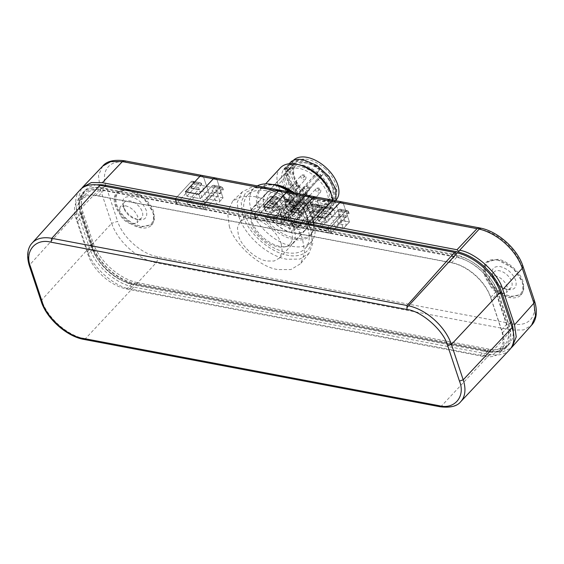 <?xml version="1.0" encoding="UTF-8"?>
<svg xmlns="http://www.w3.org/2000/svg" width="564" height="564" viewBox="0 0 564 564"><rect width="100%" height="100%" fill="white"/><g stroke="black" fill="none" stroke-linecap="round" stroke-linejoin="round"><path stroke-width="0.42" stroke-dasharray="2.82 2.11" d="M510.371 296.911L521.63 294.246L523.984 288.585L523.025 281.676C520.635 272.391 507.092 260.342 497.85 259.292L486.591 261.957L484.236 267.618L485.195 274.527C487.585 283.819 501.128 295.86 510.371 296.911M497.236 259.962A23.829 13.994 42.7 0 1 498.315 260.194A23.829 13.994 42.7 0 1 522.433 282.416A23.829 13.994 42.7 0 1 521.016 294.916A23.829 13.994 42.7 0 1 509.75 297.58A23.829 13.994 42.7 0 1 488.22 282.381A23.829 13.994 42.7 0 1 485.971 262.62A23.829 13.994 42.7 0 1 497.236 259.962M140.972 227.059L152.238 224.394L154.585 218.733L153.634 211.824C151.244 202.532 137.701 190.491 128.458 189.441L117.192 192.098L114.844 197.76L115.803 204.669C118.193 213.96 131.729 226.009 140.972 227.059M127.845 190.103A23.829 13.994 42.7 0 1 128.923 190.336A23.829 13.994 42.7 0 1 153.041 212.565A23.829 13.994 42.7 0 1 151.624 225.064A23.829 13.994 42.7 0 1 140.358 227.722A23.829 13.994 42.7 0 1 118.828 212.529A23.829 13.994 42.7 0 1 116.579 192.768A23.829 13.994 42.7 0 1 127.845 190.103M238.889 216.583C244.762 235.639 267.752 256.084 286.85 259.236L299.844 259.087L308.973 253.391L312.794 243.288L310.968 230.211L310.256 228.237L303.354 215.54L292.991 203.787L280.442 194.425L267.223 188.58L263.007 187.558L251.114 187.445L242.252 191.908L237.183 202.356L238.889 216.583M229.287 226.129C233.743 243.972 260.427 267.71 278.151 269.585L290.932 269.55L300.697 263.635L304.623 252.855L302.72 240.017C298.271 222.174 271.58 198.443 253.863 196.561L242.16 196.364L232.721 200.995L227.489 212.142L229.287 226.129M486.083 274.696C490.779 285.779 498.773 292.892 510.075 296.029C520.664 297.031 524.689 292.194 522.137 281.514L513.113 268.267L498.146 260.18C487.557 259.172 483.531 264.008 486.083 274.696M116.692 204.838C121.38 215.927 129.375 223.041 140.676 226.171C151.272 227.179 155.29 222.343 152.738 211.655L143.721 198.415L128.754 190.322C118.158 189.314 114.139 194.157 116.692 204.838M310.158 228.103L303.037 214.383L293.358 203.4L281.619 194.643L269.254 189.173L255.668 187.861L245.721 192.472L241.152 202.208L242.76 215.356C248.259 233.179 269.754 252.291 287.612 255.238C305.766 259.102 316.58 246.094 310.158 228.103M507.938 289.607C514.692 290.213 517.273 287.104 515.679 280.287C512.648 273.202 507.515 268.633 500.282 266.596C493.528 265.989 490.948 269.099 492.541 275.916C495.573 283.001 500.705 287.569 507.938 289.607L504.984 288.916A11.576 6.796 42.7 0 1 493.26 278.115A11.576 6.796 42.7 0 1 493.951 272.038A11.576 6.796 42.7 0 1 499.422 270.748A11.576 6.796 42.7 0 1 509.884 278.13A11.576 6.796 42.7 0 1 510.977 287.732A11.576 6.796 42.7 0 1 505.506 289.029A11.576 6.796 42.7 0 1 504.984 288.916M138.547 219.756C145.293 220.355 147.874 217.253 146.287 210.435C143.249 203.35 138.117 198.782 130.89 196.737C124.136 196.138 121.556 199.247 123.142 206.057C126.181 213.15 131.313 217.711 138.547 219.756L135.586 219.058A11.576 6.796 42.7 0 1 123.868 208.264A11.576 6.796 42.7 0 1 124.559 202.187A11.576 6.796 42.7 0 1 130.03 200.897A11.576 6.796 42.7 0 1 140.492 208.278A11.576 6.796 42.7 0 1 141.585 217.88A11.576 6.796 42.7 0 1 136.107 219.17A11.576 6.796 42.7 0 1 135.586 219.058M266.159 190.752C257.17 189.391 250.832 191.027 247.145 195.659C241.251 203.35 242.858 214.341 251.967 228.624C260.991 241.138 272.588 249.161 286.766 252.707C295.755 254.068 302.092 252.432 305.78 247.8C311.673 240.109 310.066 229.118 300.957 214.835C291.933 202.321 280.336 194.298 266.159 190.752M257.276 185.88A39.247 23.046 -137.3 0 0 253.447 188.792L247.145 195.659M253.447 188.792A39.247 23.046 -137.3 0 0 257.149 221.335A39.247 23.046 -137.3 0 0 292.61 246.369A39.247 23.046 -137.3 0 0 311.166 241.984A39.247 23.046 -137.3 0 0 313.499 221.398A39.247 23.046 -137.3 0 0 289.741 192.021M494.917 275.634C500.663 277.255 504.738 280.886 507.149 286.512L506.472 292.624L501.001 293.914C495.255 292.293 491.181 288.669 488.769 283.036L489.446 276.931L494.917 275.634M125.525 205.782C131.271 207.404 135.346 211.028 137.757 216.661L137.08 222.766L131.602 224.063C125.864 222.442 121.782 218.811 119.378 213.185L120.054 207.08L125.525 205.782M280.322 167.903A33.636 19.754 -137.3 0 0 283.495 195.793A33.636 19.754 -137.3 0 0 313.894 217.253A33.636 19.754 -137.3 0 0 329.799 213.488A33.636 19.754 -137.3 0 0 332.873 200.178M300.323 165.09A30.273 17.78 -137.3 0 0 298.955 164.794A30.273 17.78 -137.3 0 0 284.644 168.178A30.273 17.78 -137.3 0 0 284.291 168.58A30.273 17.78 -137.3 0 0 287.746 193.642A30.273 17.78 -137.3 0 0 314.853 212.593A30.273 17.78 -137.3 0 0 329.164 209.209A30.273 17.78 -137.3 0 0 330.969 193.325M289.17 163.786L283.77 169.552L286.406 171.893L286.907 170.906C286.054 172.119 286.286 172.224 287.598 171.223L289.001 168.072C283.734 179.676 302.071 203.533 318.843 205.705L329.482 204.57L332.351 202.215C341.819 192.268 323.468 164.42 304.193 161.671C299.604 160.874 295.938 161.318 293.217 163.003L291.398 161.389M284.291 168.58C283.325 170.039 283.777 169.884 285.652 168.128L287.189 166.458C280.879 179.07 301.211 204.979 319.471 207.587C326.034 208.736 330.92 207.474 334.135 203.801L335.918 200.742M329.164 209.209L334.135 203.801M293.217 163.003L291.68 166.309A26.769 15.721 42.7 0 1 302.191 165.048A26.769 15.721 42.7 0 1 326.387 182.123A26.769 15.721 42.7 0 1 328.911 204.323A26.769 15.721 42.7 0 1 326.464 206.22A26.769 15.721 42.7 0 1 316.256 207.312A26.769 15.721 42.7 0 1 293.858 192.677A26.769 15.721 42.7 0 1 287.598 171.223M278.736 190.505A26.769 15.721 42.7 0 1 279.948 190.766A26.769 15.721 42.7 0 1 307.042 215.73A26.769 15.721 42.7 0 1 305.448 229.774A26.769 15.721 42.7 0 1 292.794 232.77A26.769 15.721 42.7 0 1 268.605 215.695A26.769 15.721 42.7 0 1 266.081 193.494A26.769 15.721 42.7 0 1 278.736 190.505M278.623 190.477A26.91 15.806 42.7 0 1 279.836 190.738A26.91 15.806 42.7 0 1 307.077 215.836A26.91 15.806 42.7 0 1 305.476 229.957A26.91 15.806 42.7 0 1 292.751 232.96A26.91 15.806 42.7 0 1 268.436 215.793A26.91 15.806 42.7 0 1 265.898 193.48A26.91 15.806 42.7 0 1 278.623 190.477M281.217 243.789L282.296 251.593L279.645 257.988L274.048 261.04L266.92 260.991C256.486 259.807 241.195 246.2 238.494 235.71L237.416 227.905L240.067 221.511L245.664 218.458L252.792 218.508C263.226 219.692 278.517 233.299 281.217 243.789M79.876 190.124A42.046 24.689 -137.3 0 0 77.522 212.191L89.302 247.596A42.046 24.689 -137.3 0 0 133.724 287.104L489.764 354.432A42.046 24.689 -137.3 0 0 509.539 349.849M80.603 212.67A38.126 22.391 -137.3 0 0 80.638 212.783L80.913 213.622A36.991 21.721 42.7 0 1 80.878 213.516L80.603 212.67A38.126 22.391 -137.3 0 1 79.2 200.883A42.61 25.02 -137.3 0 0 80.631 215.265L90.642 245.361A42.61 25.02 -137.3 0 0 99.236 261.104A38.126 22.391 -137.3 0 0 119.321 278.968A42.61 25.02 -137.3 0 0 135.656 285.391L486.358 351.71A42.61 25.02 -137.3 0 0 500.317 351.019A38.126 22.391 -137.3 0 0 510.42 338.858A42.61 25.02 -137.3 0 0 508.996 324.476L498.985 294.38A42.61 25.02 -137.3 0 0 490.391 278.637A38.126 22.391 -137.3 0 0 470.298 260.772A42.61 25.02 -137.3 0 0 453.971 254.35L103.268 188.031A42.61 25.02 -137.3 0 0 89.302 188.721A38.126 22.391 -137.3 0 0 79.2 200.883A42.61 25.02 42.7 0 1 83.014 192.909A42.61 25.02 42.7 0 1 89.302 188.721A38.126 22.391 -137.3 0 1 100.893 188.404L456.932 255.739L456.607 257.304A36.991 21.721 42.7 0 1 495.693 292.06L497.208 291.553A38.126 22.391 -137.3 0 0 490.391 278.637A42.61 25.02 42.7 0 0 470.298 260.772A38.126 22.391 -137.3 0 0 456.932 255.739M456.29 253.92L457.221 252.912M406.933 307.591L456.346 253.969M90.642 245.361L93.074 242.689L83.063 212.593L80.631 215.265M96.811 184.865A42.645 25.042 -137.3 0 0 85.446 190.209A42.645 25.042 -137.3 0 0 83.063 212.593M80.878 213.516A36.991 21.721 42.7 0 1 82.986 194.213A36.991 21.721 42.7 0 1 100.568 189.976L100.893 188.404M497.208 291.553L508.989 326.958A38.126 22.391 -137.3 0 1 510.42 338.858A42.61 25.02 42.7 0 1 506.394 347.064A42.61 25.02 42.7 0 1 500.317 351.019A38.126 22.391 -137.3 0 1 488.734 351.337L131.772 283.784A36.991 21.721 42.7 0 1 130.101 283.424A36.991 21.721 42.7 0 1 92.693 249.027L92.418 248.188A38.126 22.391 -137.3 0 0 99.236 261.104A42.61 25.02 42.7 0 0 119.321 278.968A38.126 22.391 -137.3 0 0 130.968 283.636A38.126 22.391 -137.3 0 0 132.688 284.002M486.358 351.71L488.826 349.074A42.645 25.042 -137.3 0 0 508.883 344.428A42.645 25.042 -137.3 0 0 513.289 331.984M508.989 326.958L507.466 327.465A36.991 21.721 42.7 0 1 505.21 347.079A36.991 21.721 42.7 0 1 487.818 351.111L488.734 351.337M488.826 349.074L138.124 282.754L135.656 285.391M93.074 242.689A42.645 25.042 -137.3 0 0 138.124 282.754M81.463 188.609L78.276 198.26L80.025 209.554L91.784 244.903C95.753 261.047 120.181 282.768 136.199 284.404L492.182 351.724L502.454 351.971L510.913 348.143M496.856 293.978L506.867 324.074A39.924 23.448 42.7 0 1 504.427 345.246A39.924 23.448 42.7 0 1 485.653 349.595L134.951 283.276A39.924 23.448 42.7 0 1 92.771 245.763L82.76 215.667A39.924 23.448 42.7 0 1 84.995 194.714A39.924 23.448 42.7 0 1 103.966 190.146L454.676 256.465A39.924 23.448 42.7 0 1 496.856 293.978L491.413 299.787L502.242 332.471L503.166 342.679L499.443 350.54L492.499 354.735L482.939 355.701L126.9 288.373C112.158 284.016 94.956 268.739 88.513 254.23L76.732 218.825L76.38 208.13L80.123 200.121L86.884 195.997L96.035 195.595L452.081 262.923C467.859 266.152 485.061 281.422 490.469 297.066L491.413 299.787M80.638 212.783L92.418 248.188M76.732 218.825L76.091 218.938A36.914 21.679 42.7 0 1 78.156 199.564A36.914 21.679 42.7 0 1 95.697 195.341L451.743 262.669A36.914 21.679 42.7 0 1 490.743 297.348L502.517 332.753A36.914 21.679 42.7 0 1 500.268 352.331A36.914 21.679 42.7 0 1 482.911 356.356L126.865 289.029A36.914 21.679 42.7 0 1 87.871 254.343L76.091 218.938L80.913 213.622L92.693 249.027L87.871 254.343L88.513 254.23M492.182 351.724L511.555 330.053L523.484 329.933L531.591 325.181M91.784 244.903L111.651 223.323C118.116 241.998 137.256 259.017 156.073 262.824L511.555 330.053C512.965 328.22 513.381 326.154 512.817 323.863C528.884 327.282 538.451 315.769 532.769 299.851L521.178 265.002C516.314 249.232 497.293 232.319 481.494 229.71L479.724 227.948M102.676 166.119L98.474 175.362L100.054 188.475L111.651 223.323L117.65 221.349C122.508 237.12 141.536 254.033 157.328 256.641L512.817 323.863M327.169 206.05L331.738 201.179L333.726 200.333L335.354 202.074L341.467 220.461L335.319 227.13L331.611 215.991L319.28 229.252L327.296 230.768L339.62 217.507L343.328 228.646L349.476 221.976L343.363 203.59L341.735 201.849M300.471 201.003L305.032 196.131L307.02 195.285L308.649 197.026A4.484 2.644 100.7 0 0 307.02 195.271L306.837 195.25M273.766 195.955L278.327 191.076L280.315 190.237L281.944 191.971A4.484 2.644 100.7 0 0 280.315 190.223M215.342 177.949L216.964 179.683L223.027 197.915L216.879 204.584L213.227 193.607L200.925 206.953L200.199 204.774L186.846 202.243L198.535 189.567L190.745 188.094L176.906 203.111L176.645 203.893L177.322 204.365L203.576 209.329L205.839 208.581L219.671 193.565L220.58 193.783L212.797 192.31L212.057 190.096L219.847 191.57L222.921 188.228L215.138 186.762L213.714 185.239L211.951 185.993L200.262 198.676L198.817 194.319L200.262 198.676L186.917 196.152L185.464 191.795L200.001 176.264L201.99 175.425L203.618 177.159A4.484 2.644 100.7 0 0 201.982 175.418M126.9 288.373L126.865 289.029L131.772 283.784L487.818 351.111L482.911 356.356L482.939 355.701M452.081 262.923L451.743 262.669L456.607 257.304L100.568 189.976L95.697 195.341L96.035 195.595M502.242 332.471L502.517 332.753L507.466 327.465L495.693 292.06L490.743 297.348L490.469 297.066M458.786 251.318L480.232 228.046M124.383 160.747L126.012 162.488C109.938 159.069 100.378 170.575 106.053 186.501L117.65 221.349M186.846 202.243L187.572 204.429L199.875 191.083L203.526 202.06L209.681 195.384L203.618 177.159L126.012 162.488M219.953 201.249L215.138 186.762A3.927 2.312 100.7 0 0 213.714 185.239A3.927 2.312 100.7 0 0 211.951 185.993L200.262 198.676L186.917 196.152L198.598 183.469L200.361 182.715L201.785 184.231L193.995 182.764L190.921 186.099L198.704 187.572L201.785 184.231L202.222 185.563L194.439 184.09L176.906 203.111A1.685 0.931 -18.4 0 0 176.645 203.893A1.685 0.931 -18.4 0 0 177.322 204.365L203.576 209.329A1.685 0.931 -18.4 0 0 205.839 208.581L223.365 189.56L202.222 185.563L206.6 198.725L219.953 201.249L223.027 197.915L209.681 195.384L223.027 197.915L216.964 179.676A4.484 2.644 -79.3 0 0 215.483 177.977M198.704 187.572L199.444 189.786L191.654 188.313L190.921 186.099M198.535 189.567L199.444 189.786L198.535 189.567M200.199 204.774L211.888 192.091L220.58 193.783L219.847 191.57M194.439 184.09L193.995 182.764L192.571 181.241L190.808 181.996L175.432 198.683L175.171 199.466L175.848 199.938L202.109 204.901L204.365 204.154L219.741 187.467L221.497 186.712L222.921 188.228L215.138 186.762L212.057 190.096M278.207 205.895L265.877 219.156L273.885 220.665L275.451 219.086L286.216 207.411L278.207 205.895L281.908 217.034L288.063 210.358L281.944 191.971L203.611 177.152L209.681 195.384L206.6 198.725M263.79 206.607L265.256 211.006L276.945 198.331L278.701 197.569L280.125 199.092L277.051 202.427L277.791 204.64L269.754 203.075L255.922 218.092L255.661 218.874L256.331 219.347L329.32 233.151L331.576 232.403L345.415 217.387L346.324 217.598L338.294 216.04L326.612 228.716L318.597 227.2L330.285 214.524L331.195 214.743L324.074 213.396L323.334 211.183L330.462 212.529L333.536 209.188L332.111 207.672L330.349 208.426L318.667 221.109L317.201 216.703L318.667 221.109L330.349 208.426A3.927 2.312 -79.3 0 1 332.111 207.672A3.927 2.312 -79.3 0 1 333.536 209.188L326.415 207.841L324.991 206.325L323.228 207.08L311.85 219.431L309.594 220.179L307.14 219.368L307.401 218.585L318.78 206.241L320.535 205.479L321.959 207.002L314.839 205.656L313.415 204.133L311.659 204.894L299.97 217.57L291.962 216.061L303.651 203.378L305.406 202.617L306.83 204.14L303.756 207.474L304.489 209.688L297.369 208.342L296.636 206.128L303.756 207.474M271.806 208.116L273.272 212.522L265.256 211.006L276.945 198.331A3.927 2.312 -79.3 0 1 278.701 197.569A3.927 2.312 -79.3 0 1 280.125 199.092L273.004 197.745L269.93 201.08L270.664 203.294L269.754 203.075L277.791 204.64L276.882 204.422L265.193 217.105L265.877 219.156M273.885 220.665L273.202 218.62L284.89 205.938L292.92 207.503L285.8 206.156L285.06 203.942L288.141 200.608L286.716 199.085L284.954 199.846L273.272 212.522L265.256 211.006L263.804 206.628L271.813 208.144L281.774 197.471M288.331 191.753L289.952 193.487L296.072 211.874L289.924 218.55L286.216 207.411M304.905 210.943L292.575 224.204L300.591 225.72L302.156 224.134L312.921 212.459L304.905 210.943L308.614 222.082L314.761 215.406L308.649 197.026L289.952 193.487L296.072 211.874L288.063 210.358L296.072 211.874L292.998 215.208L284.982 213.693L280.569 200.417L273.448 199.071L255.922 218.092A1.685 0.931 -18.4 0 0 255.661 218.874A1.685 0.931 -18.4 0 0 256.331 219.347L329.32 233.151A1.685 0.931 -18.4 0 0 331.576 232.403L349.109 213.382L326.852 209.173L313.323 223.852L311.067 224.599L308.614 223.795L308.875 223.013L318.716 212.332L319.626 212.55L311.596 210.985L299.907 223.668L291.898 222.153L292.575 224.204M290.495 211.655L291.962 216.061L303.651 203.378A3.927 2.312 -79.3 0 1 305.406 202.617A3.927 2.312 -79.3 0 1 306.83 204.14L299.71 202.793L296.636 206.128M330.462 212.529L331.195 214.743L323.165 213.178L313.323 223.852A1.685 0.931 161.6 0 1 311.067 224.599L309.283 224.268A1.685 0.931 161.6 0 1 308.614 223.795A1.685 0.931 161.6 0 1 308.875 223.013L322.404 208.327L300.154 204.119L286.618 218.804L296.46 208.123L304.489 209.688L303.58 209.47L291.898 222.153M298.504 213.171L299.97 217.57L291.962 216.061L290.502 211.676L298.518 213.192L308.48 202.518M300.591 225.72L299.907 223.668M300.154 204.119L299.71 202.793L306.83 204.14L311.688 218.747L319.696 220.263L314.839 205.656L311.765 208.99L312.505 211.204L311.596 210.985L319.626 212.55L318.886 210.337L321.959 207.002L322.404 208.327M315.029 196.801L316.658 198.535L322.777 216.921L316.623 223.598L312.921 212.459M318.597 227.2L319.28 229.252M317.229 216.71L325.216 218.247L326.676 222.625L318.667 221.109L326.676 222.625L338.365 209.942L340.12 209.188L341.544 210.703L338.471 214.045L345.591 215.392L348.665 212.05L341.544 210.703A3.927 2.312 100.7 0 0 340.12 209.188A3.927 2.312 100.7 0 0 338.365 209.942L326.676 222.625L325.216 218.247L335.185 207.566M327.296 230.768L326.612 228.716M338.471 214.045L339.204 216.252L346.324 217.598L345.591 215.392M311.688 218.747L314.761 215.406L322.777 216.921L314.761 215.406L308.642 197.012L316.658 198.528L322.777 216.921L319.696 220.263M349.109 213.382L348.665 212.05A3.927 2.312 100.7 0 0 347.241 210.534A3.927 2.312 100.7 0 0 345.485 211.288L330.109 227.976A1.685 0.931 161.6 0 1 327.846 228.723L254.857 214.919A1.685 0.931 161.6 0 1 254.188 214.447A1.685 0.931 161.6 0 1 254.449 213.664L269.825 196.984A3.927 2.312 -79.3 0 1 271.58 196.223A3.927 2.312 -79.3 0 1 273.004 197.745L271.58 196.223L269.825 196.984L254.449 213.664L254.188 214.447L254.857 214.919L327.846 228.723L330.109 227.976L345.485 211.288L347.241 210.534L348.665 212.05L341.544 210.703L346.402 225.311L338.393 223.795L341.467 220.461L349.476 221.976L341.467 220.461L335.347 202.06A4.484 2.644 100.7 0 0 333.719 200.326L333.543 200.298M203.526 202.06L216.879 204.584M213.227 193.607L199.875 191.083M187.572 204.429L200.925 206.953M295.698 203.28L288.578 201.933L288.141 200.608L295.261 201.954A3.927 2.312 -79.3 0 0 293.837 200.431L286.716 199.085L293.837 200.431A3.927 2.312 -79.3 0 0 292.074 201.193L280.696 213.537L282.169 217.965L280.696 213.537L292.074 201.193L293.837 200.431L295.261 201.954L295.698 203.28L282.169 217.965A1.685 0.931 161.6 0 0 281.908 218.747L280.435 214.32A1.685 0.931 161.6 0 1 280.696 213.537L280.435 214.32A1.685 0.931 161.6 0 0 281.112 214.792L282.585 219.213L281.112 214.792L280.435 214.32L281.908 218.747A1.685 0.931 161.6 0 0 282.585 219.213L284.362 219.551L282.888 215.124L281.112 214.792L282.888 215.124A1.685 0.931 161.6 0 0 285.151 214.376L286.618 218.804L285.151 214.376L296.523 202.032L303.651 203.378L296.523 202.032A3.927 2.312 100.7 0 1 298.286 201.27A3.927 2.312 100.7 0 1 299.71 202.793L298.286 201.27L296.523 202.032L285.151 214.376L282.888 215.124L284.362 219.551A1.685 0.931 161.6 0 0 286.618 218.804L284.362 219.551L281.908 218.747L282.169 217.965L292.011 207.284L292.92 207.503L292.18 205.289L295.261 201.954L288.141 200.608A3.927 2.312 100.7 0 0 286.716 199.085A3.927 2.312 100.7 0 0 284.954 199.846L273.272 212.522L271.813 208.144M273.202 218.62L265.193 217.105M269.93 201.08L277.051 202.427M281.908 217.034L289.924 218.55M267.442 217.57L275.451 219.086M285.06 203.942L292.18 205.289M308.614 222.082L316.623 223.598M294.147 222.625L302.156 224.134M311.765 208.99L318.886 210.337M335.319 227.13L343.328 228.646M339.62 217.507L331.611 215.991M326.852 209.173L326.415 207.841L323.334 211.183M320.846 227.673L328.861 229.188M190.745 188.094L191.654 188.313L190.745 188.094M296.46 208.123L297.369 208.342L296.46 208.123M323.165 213.178L324.074 213.396L323.165 213.178M267.414 217.485L275.422 219.001M294.119 222.533L302.128 224.049M320.817 227.581L328.833 229.097M522.433 282.416L522.137 281.514M153.041 212.565L152.738 211.655M493.26 278.115L492.541 275.916M123.868 208.264L123.142 206.057M311.166 241.984L305.78 247.8M291.68 166.309L266.081 193.494M287.189 166.458L289.001 168.072M185.464 191.795L186.917 196.152L198.598 183.469A3.927 2.312 -79.3 0 1 200.361 182.715A3.927 2.312 -79.3 0 1 201.785 184.231L193.995 182.764A3.927 2.312 100.7 0 0 192.571 181.241A3.927 2.312 100.7 0 0 190.808 181.996L175.432 198.683A1.685 0.931 161.6 0 0 175.171 199.466A1.685 0.931 161.6 0 0 175.848 199.938L202.109 204.901A1.685 0.931 -18.4 0 0 204.365 204.154L219.741 187.467A3.927 2.312 -79.3 0 1 221.497 186.712A3.927 2.312 -79.3 0 1 222.921 188.228L223.365 189.56M292.998 215.208L288.578 201.933L280.569 200.417L280.125 199.092L273.004 197.745L273.448 199.071M338.393 223.795L333.536 209.188L326.415 207.841A3.927 2.312 100.7 0 0 324.991 206.325A3.927 2.312 100.7 0 0 323.228 207.08L311.85 219.431A1.685 0.931 161.6 0 1 309.594 220.179L307.817 219.84A1.685 0.931 161.6 0 1 307.14 219.368A1.685 0.931 161.6 0 1 307.401 218.585L318.78 206.241A3.927 2.312 -79.3 0 1 320.535 205.479A3.927 2.312 -79.3 0 1 321.959 207.002L314.839 205.656A3.927 2.312 100.7 0 0 313.415 204.133A3.927 2.312 100.7 0 0 311.659 204.894L299.97 217.57L298.518 213.192M346.402 225.311L349.476 221.976L343.356 203.576A4.484 2.644 -79.3 0 0 341.904 201.884M284.982 213.693L288.063 210.358L281.944 191.964L289.952 193.48A4.484 2.644 -79.3 0 0 288.5 191.781M315.205 196.836A4.484 2.644 -79.3 0 1 316.658 198.528L335.354 202.074M324.596 168.312L324.737 168.439C330.948 173.176 341.615 189.025 334.452 198.084C326.76 206.678 310.017 198.056 304.588 192.387L304.447 192.261C284.721 172.083 294.923 162.277 294.739 162.615C302.008 156.404 311.955 158.308 324.596 168.312M297.898 201.552L324.039 173.183A23.829 13.994 -137.3 0 0 322.136 171.364A23.829 13.994 -137.3 0 0 319.851 169.461L318.018 171.667A1.121 0.656 -137.3 0 0 318.434 172.922L289.219 204.619A1.121 0.656 -137.3 0 1 288.803 203.371L319.851 169.461A23.829 13.994 -137.3 0 0 295.536 165.872A23.829 13.994 -137.3 0 0 295.254 166.19A23.829 13.994 -137.3 0 0 303.975 192.677A23.829 13.994 -137.3 0 0 330.574 198.168A23.829 13.994 -137.3 0 0 330.856 197.851A23.829 13.994 -137.3 0 0 324.039 173.183L297.898 201.552A23.829 13.994 42.7 0 1 304.715 226.213A23.829 13.994 42.7 0 1 304.44 226.531A23.829 13.994 42.7 0 1 277.699 220.919A23.829 13.994 42.7 0 1 269.12 194.552A23.829 13.994 42.7 0 1 269.395 194.235A23.829 13.994 42.7 0 1 293.71 197.823M326.062 207.185A26.628 15.637 -137.3 0 0 316.171 177.456A26.628 15.637 -137.3 0 0 288.676 169.75L290.15 168.15A26.628 15.637 42.7 0 1 292.42 167.134A26.628 15.637 42.7 0 1 317.645 175.855A26.628 15.637 42.7 0 1 329.573 201.376A26.628 15.637 42.7 0 1 327.536 205.585A26.628 15.637 42.7 0 1 327.226 205.938A26.628 15.637 42.7 0 1 297.637 199.931A26.628 15.637 42.7 0 1 286.152 172.965L284.679 174.565A26.628 15.637 -137.3 0 0 284.235 176.01A26.628 15.637 -137.3 0 0 296.163 201.531A26.628 15.637 -137.3 0 0 321.395 210.252A26.628 15.637 -137.3 0 0 325.752 207.538A26.628 15.637 -137.3 0 0 326.062 207.185M286.152 172.965L285.201 173.578L284.235 176.01M285.37 201.221A2.862 1.678 42.7 0 1 285.342 201.256A2.862 1.678 42.7 0 1 282.127 200.587A2.862 1.678 42.7 0 1 281.098 197.421A2.862 1.678 42.7 0 1 281.133 197.379A2.862 1.678 42.7 0 1 284.341 198.056A2.862 1.678 42.7 0 1 285.37 201.221M277.925 210.182A2.862 1.678 42.7 0 1 277.89 210.217A2.862 1.678 42.7 0 1 274.682 209.547A2.862 1.678 42.7 0 1 273.653 206.382A2.862 1.678 42.7 0 1 273.688 206.339A2.862 1.678 42.7 0 1 276.896 207.016A2.862 1.678 42.7 0 1 277.925 210.182M292.73 223.351A2.862 1.678 42.7 0 1 292.702 223.386A2.862 1.678 42.7 0 1 289.494 222.709A2.862 1.678 42.7 0 1 288.465 219.551A2.862 1.678 42.7 0 1 288.493 219.509A2.862 1.678 42.7 0 1 291.701 220.186A2.862 1.678 42.7 0 1 292.73 223.351M300.182 214.391A2.862 1.678 42.7 0 1 300.147 214.426A2.862 1.678 42.7 0 1 296.939 213.749A2.862 1.678 42.7 0 1 295.91 210.591A2.862 1.678 42.7 0 1 295.938 210.548A2.862 1.678 42.7 0 1 299.153 211.225A2.862 1.678 42.7 0 1 300.182 214.391M288.86 200.565L285.786 203.907A7.008 4.117 42.7 0 1 285.398 207.312A7.008 4.117 42.7 0 1 285.313 207.404A7.008 4.117 42.7 0 1 279.751 207.376A7.008 4.117 42.7 0 1 274.668 201.806L277.742 198.465A7.008 4.117 -137.3 0 0 282.825 204.034A7.008 4.117 -137.3 0 0 288.387 204.069A7.008 4.117 -137.3 0 0 288.472 203.978A7.008 4.117 -137.3 0 0 288.86 200.565A2.806 1.643 42.7 0 1 289.05 199.17A2.806 1.643 42.7 0 1 291.814 199.515A19.62 11.52 42.7 0 1 292.117 199.741M274.153 202.786L271.072 206.128A7.008 4.117 42.7 0 1 277.22 210.569A7.008 4.117 42.7 0 1 277.953 216.273A7.008 4.117 42.7 0 1 277.869 216.364A7.008 4.117 42.7 0 1 274.753 217.182L277.826 213.848A7.008 4.117 -137.3 0 0 280.942 213.03A7.008 4.117 -137.3 0 0 281.027 212.938A7.008 4.117 -137.3 0 0 280.294 207.235A7.008 4.117 -137.3 0 0 274.153 202.786A2.806 1.643 42.7 0 1 271.82 201.193A2.806 1.643 42.7 0 1 271.256 198.958A19.62 11.52 42.7 0 1 272.49 197.09A19.62 11.52 42.7 0 1 273.653 196.082A2.806 1.643 42.7 0 1 275.866 196.321A2.806 1.643 42.7 0 1 277.742 198.465M296.304 203.47A19.62 11.52 42.7 0 1 296.572 203.745A2.806 1.643 42.7 0 1 297.284 206.558A2.806 1.643 42.7 0 1 297.249 206.593A2.806 1.643 42.7 0 1 296.008 206.925A7.008 4.117 -137.3 0 0 292.892 207.742A7.008 4.117 -137.3 0 0 293.484 213.453A7.008 4.117 -137.3 0 0 299.681 217.979A2.806 1.643 42.7 0 1 302.015 219.579A2.806 1.643 42.7 0 1 302.579 221.807A19.62 11.52 42.7 0 1 301.578 223.422A19.62 11.52 42.7 0 1 301.345 223.682A19.62 11.52 42.7 0 1 300.182 224.683A2.806 1.643 42.7 0 1 297.968 224.444A2.806 1.643 42.7 0 1 296.093 222.301A7.008 4.117 -137.3 0 0 291.01 216.731A7.008 4.117 -137.3 0 0 285.447 216.703A7.008 4.117 -137.3 0 0 284.975 220.2A2.806 1.643 42.7 0 1 284.813 221.56A2.806 1.643 42.7 0 1 284.785 221.603A2.806 1.643 42.7 0 1 282.021 221.25A19.62 11.52 42.7 0 1 277.262 217.02A2.806 1.643 42.7 0 1 276.586 214.172A2.806 1.643 42.7 0 1 277.826 213.848M284.975 220.2L281.894 223.534A2.806 1.643 42.7 0 1 281.739 224.902A2.806 1.643 42.7 0 1 281.711 224.937A2.806 1.643 42.7 0 1 278.947 224.592A19.62 11.52 42.7 0 1 274.189 220.355A2.806 1.643 42.7 0 1 273.505 217.507A2.806 1.643 42.7 0 1 274.753 217.182M299.681 217.979L296.608 221.314A2.806 1.643 42.7 0 1 298.941 222.914A2.806 1.643 42.7 0 1 299.505 225.142A19.62 11.52 42.7 0 1 298.497 226.756A19.62 11.52 42.7 0 1 298.271 227.017A19.62 11.52 42.7 0 1 297.108 228.025A2.806 1.643 42.7 0 1 294.894 227.778A2.806 1.643 42.7 0 1 293.019 225.642L296.093 222.301M293.231 206.805A19.62 11.52 42.7 0 1 293.491 207.087A2.806 1.643 42.7 0 1 294.211 209.893A2.806 1.643 42.7 0 1 294.175 209.935A2.806 1.643 42.7 0 1 292.928 210.259L296.008 206.925M286.413 168.89L288.338 170.596C286.54 172.26 286.103 172.394 287.013 171.005L286.533 171.935L284.637 170.25L285.13 169.327L292.11 162.242A29.152 17.117 42.7 0 1 324.42 172.344A29.152 17.117 42.7 0 1 333.296 203.054A29.152 17.117 42.7 0 1 332.957 203.442A29.152 17.117 42.7 0 1 302.269 198.316A29.152 17.117 42.7 0 1 288.105 167.057L286.413 168.89C284.637 170.561 284.207 170.709 285.13 169.327L293.153 160.592A29.152 17.117 42.7 0 1 293.336 160.409M336.207 199.91A29.152 17.117 42.7 0 1 336.031 200.107A29.152 17.117 42.7 0 1 303.312 193.24A29.152 17.117 42.7 0 1 292.815 160.987A29.152 17.117 42.7 0 1 293.153 160.592M288.528 225.177A3.927 2.305 42.7 0 1 288.571 225.121A3.927 2.305 42.7 0 1 292.977 226.044A3.927 2.305 42.7 0 1 294.394 230.387A3.927 2.305 42.7 0 1 294.345 230.443A3.927 2.305 42.7 0 1 289.938 229.52A3.927 2.305 42.7 0 1 288.528 225.177M298.081 226.383A3.927 2.305 -137.3 0 0 296.671 222.04A3.927 2.305 -137.3 0 0 292.265 221.116A3.927 2.305 -137.3 0 0 292.215 221.173A3.927 2.305 -137.3 0 0 293.632 225.515A3.927 2.305 -137.3 0 0 298.039 226.439A3.927 2.305 -137.3 0 0 298.081 226.383M279.652 209.998A5.605 3.292 -137.3 0 0 281.676 216.202A5.605 3.292 -137.3 0 0 287.964 217.521A5.605 3.292 -137.3 0 0 288.028 217.443A5.605 3.292 -137.3 0 0 286.011 211.246A5.605 3.292 -137.3 0 0 279.716 209.921A5.605 3.292 -137.3 0 0 279.652 209.998M282.726 206.657A5.605 3.292 -137.3 0 0 284.749 212.861A5.605 3.292 -137.3 0 0 291.038 214.186A5.605 3.292 -137.3 0 0 291.102 214.108A5.605 3.292 -137.3 0 0 289.085 207.904A5.605 3.292 -137.3 0 0 282.797 206.586A5.605 3.292 -137.3 0 0 282.726 206.657M292.97 243.091A26.628 15.637 42.7 0 1 292.66 243.444A26.628 15.637 42.7 0 1 286.42 246.602A26.628 15.637 42.7 0 1 262.479 236.901A26.628 15.637 42.7 0 1 250.86 213.834A26.628 15.637 42.7 0 1 253.187 207.707A26.628 15.637 42.7 0 1 253.497 207.355A26.628 15.637 42.7 0 1 283.382 213.629A26.628 15.637 42.7 0 1 292.97 243.091M288.338 170.596L290.023 168.763A26.628 15.637 -137.3 0 0 303.256 197.196A26.628 15.637 -137.3 0 0 331.103 201.736A26.628 15.637 -137.3 0 0 331.413 201.383A26.628 15.637 -137.3 0 0 323.468 173.486A26.628 15.637 -137.3 0 0 294.027 163.948L292.11 162.242M289.05 212.283A2.862 1.678 42.7 0 1 289.022 212.325A2.862 1.678 42.7 0 1 285.814 211.648A2.862 1.678 42.7 0 1 284.778 208.483A2.862 1.678 42.7 0 1 284.813 208.447A2.862 1.678 42.7 0 1 288.021 209.117A2.862 1.678 42.7 0 1 289.05 212.283M290.227 243.683A25.013 14.685 42.7 0 1 284.073 246.983A25.013 14.685 42.7 0 1 261.59 237.867A25.013 14.685 42.7 0 1 250.67 216.202A25.013 14.685 42.7 0 1 252.855 210.45A25.013 14.685 42.7 0 1 280.935 215.765A25.013 14.685 42.7 0 1 290.227 243.683M289.198 168.763L290.15 168.15L288.676 169.75M285.786 203.907A2.806 1.643 42.7 0 1 285.976 202.504A2.806 1.643 42.7 0 1 288.733 202.85A19.62 11.52 42.7 0 1 289.043 203.082M322.206 175.39A1.121 0.656 42.7 0 1 322.192 175.404A1.121 0.656 42.7 0 1 320.944 175.157L318.434 172.922M271.072 206.128A2.806 1.643 42.7 0 1 268.746 204.528A2.806 1.643 42.7 0 1 268.182 202.3A19.62 11.52 42.7 0 1 269.416 200.424A19.62 11.52 42.7 0 1 270.572 199.416A2.806 1.643 42.7 0 1 272.793 199.663A2.806 1.643 42.7 0 1 274.668 201.806M281.894 223.534A7.008 4.117 42.7 0 1 282.367 220.038A7.008 4.117 42.7 0 1 287.936 220.066A7.008 4.117 42.7 0 1 293.019 225.642M296.608 221.314A7.008 4.117 42.7 0 1 290.411 216.787A7.008 4.117 42.7 0 1 289.811 211.077A7.008 4.117 42.7 0 1 292.928 210.259M292.991 207.094A1.121 0.656 42.7 0 1 292.977 207.108A1.121 0.656 42.7 0 1 291.729 206.854L289.219 204.619M294.027 163.948L253.497 207.355M288.105 167.057L290.023 168.763M294.295 192.881A33.636 19.754 42.7 0 1 311.095 233.75A33.636 19.754 42.7 0 1 310.623 234.293A33.636 19.754 42.7 0 1 294.725 238.057A33.636 19.754 42.7 0 1 264.657 217.077A33.636 19.754 42.7 0 1 260.681 189.25A33.636 19.754 42.7 0 1 261.153 188.707C264.382 185.105 269.853 184.111 277.566 185.704A34.298 20.142 -137.3 0 0 276.015 185.373A34.298 20.142 -137.3 0 0 259.32 189.758A34.298 20.142 -137.3 0 0 263.374 218.134A34.298 20.142 -137.3 0 0 294.027 239.517A34.298 20.142 -137.3 0 0 310.722 235.132A34.298 20.142 -137.3 0 0 312.28 217.69L312.28 217.69A34.298 20.142 -137.3 0 0 292.208 192.486M265.609 183.864L261.153 188.707A33.636 19.754 42.7 0 1 272.306 184.47M29.42 266.004L29.843 264.713L41.616 300.118L41.193 301.409M89.302 247.596L41.616 300.118A41.278 24.238 -137.3 0 0 85.227 338.901L83.987 339.429M133.724 287.104L85.227 338.901L441.274 406.228L440.026 406.757M489.764 354.432L441.274 406.228A41.278 24.238 -137.3 0 0 460.682 401.73M32.148 243.049A41.278 24.238 -137.3 0 0 29.843 264.713L77.522 212.191M103.268 188.031L104.869 186.254M455.219 252.968L453.971 254.35M498.985 294.38L500.522 292.737M510.533 322.827L508.996 324.476M136.199 284.404L156.073 262.824C157.476 260.991 157.899 258.932 157.328 256.641M80.025 209.554L100.054 188.475L106.053 186.501M480.26 355.355L485.653 349.595M506.867 324.074L501.431 329.884M454.676 256.465L449.325 262.359M103.966 190.146L98.622 196.039M82.76 215.667L77.458 221.511M92.771 245.763L87.469 251.607M134.951 283.276L129.558 289.036M522.969 266.25L521.178 265.002M534.566 301.106L532.769 299.851M481.494 229.71L343.363 203.59M198.598 183.469L190.808 181.996L198.598 183.469M219.741 187.467L211.951 185.993L219.741 187.467M269.825 196.984L276.945 198.331L269.825 196.984M292.074 201.193L284.954 199.846L292.074 201.193M318.78 206.241L311.659 204.894L318.78 206.241M330.349 208.426L323.228 207.08L330.349 208.426M345.485 211.288L338.365 209.942L345.485 211.288M205.839 208.581L204.365 204.154L205.839 208.581M202.109 204.901L203.576 209.329L202.109 204.901M175.848 199.938L177.322 204.365L175.848 199.938M175.432 198.683L176.906 203.111L175.432 198.683M327.846 228.723L329.32 233.151L327.846 228.723M331.576 232.403L330.109 227.976L331.576 232.403M254.857 214.919L256.331 219.347L254.857 214.919M254.449 213.664L255.922 218.092L254.449 213.664M308.875 223.013L307.401 218.585L308.875 223.013M309.283 224.268L307.817 219.84L309.283 224.268M309.594 220.179L311.067 224.599L309.594 220.179M313.323 223.852L311.85 219.431L313.323 223.852M292.251 165.181L289.861 163.059M285.652 168.128L288.035 170.25M335.347 202.06L343.356 203.576M317.645 175.855L317.01 176.532M297.637 199.931L296.798 200.862M301.056 175.764A2.862 1.678 -137.3 0 0 302.121 178.957A2.862 1.678 -137.3 0 0 305.293 179.599A2.862 1.678 -137.3 0 0 305.328 179.563A2.862 1.678 -137.3 0 0 304.271 176.37A2.862 1.678 -137.3 0 0 301.091 175.728A2.862 1.678 -137.3 0 0 301.056 175.764M293.611 184.724A2.862 1.678 -137.3 0 0 294.676 187.918A2.862 1.678 -137.3 0 0 297.848 188.559A2.862 1.678 -137.3 0 0 297.884 188.524A2.862 1.678 -137.3 0 0 296.819 185.33A2.862 1.678 -137.3 0 0 293.647 184.689A2.862 1.678 -137.3 0 0 293.611 184.724M308.416 197.893A2.862 1.678 -137.3 0 0 309.481 201.087A2.862 1.678 -137.3 0 0 312.66 201.729A2.862 1.678 -137.3 0 0 312.689 201.693A2.862 1.678 -137.3 0 0 311.631 198.5A2.862 1.678 -137.3 0 0 308.452 197.851A2.862 1.678 -137.3 0 0 308.416 197.893M315.868 188.933A2.862 1.678 -137.3 0 0 316.926 192.127A2.862 1.678 -137.3 0 0 320.105 192.768A2.862 1.678 -137.3 0 0 320.133 192.733A2.862 1.678 -137.3 0 0 319.076 189.539A2.862 1.678 -137.3 0 0 315.896 188.891A2.862 1.678 -137.3 0 0 315.868 188.933M282.021 221.25L278.947 224.592M300.182 224.683L297.108 228.025M304.736 186.825A2.862 1.678 -137.3 0 0 305.801 190.019A2.862 1.678 -137.3 0 0 308.98 190.667A2.862 1.678 -137.3 0 0 309.009 190.625A2.862 1.678 -137.3 0 0 307.951 187.431A2.862 1.678 -137.3 0 0 304.772 186.79A2.862 1.678 -137.3 0 0 304.736 186.825M318.018 171.667L288.803 203.371M291.814 199.515L288.733 202.85M273.653 196.082L270.572 199.416M271.256 198.958L268.182 202.3M277.262 217.02L274.189 220.355M302.579 221.807L299.505 225.142M296.572 203.745L293.491 207.087M291.729 206.854L320.944 175.157M304.764 175.961L302.121 178.957M297.32 184.922L294.676 187.918M312.125 198.091L309.481 201.087M319.569 189.13L316.926 192.127M292.335 165.781L290.418 164.075M308.445 187.022L305.801 190.019M313.499 221.398L312.28 217.69C314.416 224.895 314 230.274 311.039 233.82L329.799 213.488M521.016 294.916L521.63 294.246M151.624 225.064L152.238 224.394M242.252 191.908L232.721 200.995M269.254 189.173L267.223 188.573M309.495 226.256L310.256 228.237M510.977 287.732L506.472 292.624M141.585 217.88L137.08 222.766M326.464 206.22L329.482 204.57M305.448 229.774L328.911 204.323M279.645 257.988L305.476 229.957M83.014 192.909L85.446 190.209M506.394 347.064L508.883 344.428M130.101 283.424L130.968 283.636M78.156 199.564L82.986 194.213M500.268 352.331L505.21 347.079M499.443 350.54L504.427 345.246M80.123 200.121L84.995 194.714M271.58 196.223L278.701 197.569L271.58 196.223M298.286 201.27L305.406 202.617L298.286 201.27M313.415 204.133L320.535 205.479L313.415 204.133M324.991 206.325L332.111 207.672L324.991 206.325M340.12 209.188L347.241 210.534L340.12 209.188M485.971 262.62L486.591 261.957M116.579 192.768L117.192 192.098M308.973 253.391L300.697 263.635M175.171 199.466L176.645 203.893L175.171 199.466M191.245 187.875L199.036 189.349M212.388 191.873L220.179 193.346M192.571 181.241L200.361 182.715L192.571 181.241M213.714 185.239L221.497 186.712L213.714 185.239M254.188 214.447L255.661 218.874L254.188 214.447M270.262 202.857L277.382 204.203M285.391 205.719L292.512 207.066M296.967 207.912L304.088 209.258M312.096 210.774L319.217 212.12M307.14 219.368L308.614 223.795L307.14 219.368M323.666 212.959L330.786 214.306M338.802 215.822L345.922 217.168M499.175 260.399L498.315 260.194M129.783 190.547L128.923 190.336M493.951 272.038L489.446 276.931M124.559 202.187L120.054 207.08M240.067 221.511L265.898 193.48M269.395 194.235L295.536 165.872C291.038 169.503 294.394 182.99 304.779 191.845C316.608 200.777 325.209 202.885 330.574 198.168L304.44 226.531M329.573 201.376L326.697 206.932L321.395 210.252M285.342 201.256L305.293 179.599C306.337 177.914 306.266 176.56 305.096 175.524C303.792 174.53 302.452 174.593 301.091 175.728L281.133 197.379M277.89 210.217L297.848 188.559C298.885 186.874 298.821 185.521 297.651 184.484C296.34 183.49 295.007 183.554 293.647 184.689L273.688 206.339M292.702 223.386L312.66 201.729C313.697 200.044 313.626 198.69 312.456 197.654C311.152 196.66 309.812 196.723 308.452 197.851L288.493 219.509M300.147 214.426L320.105 192.768C321.142 191.083 321.071 189.73 319.901 188.693C318.597 187.699 317.264 187.763 315.896 188.891L295.938 210.548M281.711 224.937L284.785 221.603M298.271 227.017L301.345 223.682M294.175 209.935L297.249 206.593M332.957 203.442L336.031 200.107M292.265 221.116L288.571 225.121M287.964 217.521L291.038 214.186M292.66 243.444L325.752 207.538M327.226 205.938L331.103 201.736M289.022 212.325L308.98 190.667C310.017 188.982 309.946 187.622 308.776 186.592C307.472 185.591 306.132 185.662 304.772 186.79L284.813 208.447M284.073 246.983L286.42 246.602M250.67 216.202L250.86 213.834M292.42 167.134L289.684 168.368M285.976 202.504L289.05 199.17M285.313 207.404L288.387 204.069M269.416 200.424L272.49 197.09M277.869 216.364L280.942 213.03M273.505 217.507L276.586 214.172M282.367 220.038L285.447 216.703M289.811 211.077L292.892 207.742M292.977 207.108L322.192 175.404M298.039 226.439L294.345 230.443M279.716 209.921L282.797 206.586"/><path stroke-width="0.85" d="M289.741 192.021A39.247 23.046 -137.3 0 0 273.773 184.795A39.247 23.046 -137.3 0 0 271.996 184.407A39.247 23.046 -137.3 0 0 257.276 185.88M332.873 200.178A33.636 19.754 -137.3 0 0 331.794 195.842A33.636 19.754 -137.3 0 0 297.75 164.469A33.636 19.754 -137.3 0 0 296.227 164.138A33.636 19.754 -137.3 0 0 280.322 167.903L265.609 183.864M335.918 200.742L335.911 189.398L328.96 176.426L317.053 165.527L303.566 159.788C298.638 158.886 294.584 159.422 291.398 161.389L289.17 163.786M331.794 195.842L330.969 193.325A30.273 17.78 -137.3 0 0 300.323 165.09L297.75 164.469M82.964 338.344L83.987 339.429L440.026 406.757C450.255 407.976 457.136 406.306 460.682 401.73L509.539 349.849A42.046 24.689 -137.3 0 0 512.105 327.55L500.324 292.145A42.046 24.689 -137.3 0 0 457.221 252.912L406.933 307.591L407.088 305.512L454.57 252.383L99.856 185.309A42.046 24.689 -137.3 0 0 79.876 190.124L32.148 243.049A41.278 24.238 -137.3 0 1 51.768 238.318L50.979 242.189L407.025 309.516C421.682 311.018 444.037 330.899 447.675 345.669L459.449 381.074C465.815 396.358 454.577 409.887 439.011 405.671L82.964 338.344C68.307 336.842 45.952 316.961 42.321 302.191L30.541 266.786C24.174 251.502 35.419 237.973 50.979 242.189M454.57 252.383L456.29 253.92M104.869 186.254L105.715 185.33A42.645 25.042 -137.3 0 0 96.811 184.865M105.715 185.33L456.417 251.643L455.219 252.968M500.522 292.737L501.474 291.715A42.645 25.042 -137.3 0 0 456.417 251.643M501.474 291.715L511.485 321.811L510.533 322.827M513.289 331.984A42.645 25.042 -137.3 0 0 511.485 321.811M510.913 348.143L512.211 346.86L516.222 336.905L514.523 324.843L502.764 289.501C498.795 273.73 475.572 252.594 459.66 250.268L458.786 251.318L457.009 249.739L102.359 182.68L91.354 182.574L82.633 187.213L81.463 188.609M502.764 289.501L522.299 268.316C516.074 250.134 497.638 233.425 479.196 229.09L459.66 250.268M512.211 346.86L531.591 325.181L535.518 316.002L533.889 303.171L514.523 324.843M102.359 182.68L122.395 161.593L110.727 161.628L102.676 166.119L82.633 187.213M457.009 249.739L477.038 228.66L480.232 228.039L479.196 229.09M335.185 207.566L339.739 202.688A4.484 2.644 -79.3 0 1 341.735 201.841L339.747 202.695L325.209 218.219L317.201 216.703L327.169 206.05M341.904 201.884A4.484 2.644 -79.3 0 0 341.735 201.841L333.719 200.326A4.484 2.644 100.7 0 0 331.724 201.172L313.041 197.647L298.504 213.171L290.495 211.655L300.471 201.003M313.041 197.647L315.029 196.801L307.02 195.271A4.484 2.644 100.7 0 0 305.025 196.124L286.336 192.592L271.806 208.116L263.79 206.607L273.766 195.955M278.313 191.076L213.347 178.795L198.817 194.319L185.464 191.795L198.81 194.312L213.347 178.781L215.342 177.949A4.484 2.644 -79.3 0 1 215.483 177.977M479.915 227.983L480.232 228.046C497.702 231.212 517.533 248.985 522.969 266.25L534.566 301.106C538.409 313.295 535.306 321.473 531.591 325.181M286.336 192.592L288.331 191.753L306.837 195.25M215.335 177.942L201.982 175.418A4.484 2.644 100.7 0 0 199.994 176.257L213.347 178.781A4.484 2.644 -79.3 0 1 215.335 177.942L280.132 190.202M199.994 176.257L185.464 191.781M477.038 228.66L331.724 201.172L317.229 216.71M281.774 197.471L286.329 192.585A4.484 2.644 -79.3 0 1 288.324 191.739L280.315 190.223A4.484 2.644 100.7 0 0 278.32 191.069L263.818 206.607M308.48 202.518L313.034 197.64L305.025 196.124L290.523 211.662M313.034 197.64A4.484 2.644 -79.3 0 1 315.029 196.787A4.484 2.644 -79.3 0 1 315.205 196.836M293.336 160.409A29.152 17.117 42.7 0 1 326.034 167.614A29.152 17.117 42.7 0 1 336.37 199.719A29.152 17.117 42.7 0 1 336.207 199.91M272.306 184.47A33.636 19.754 42.7 0 1 277.058 184.943A33.636 19.754 42.7 0 1 294.295 192.881M30.541 266.786L29.42 266.004L41.193 301.409L42.321 302.191M440.026 406.757L439.011 405.671M460.682 401.73A41.278 24.238 -137.3 0 0 463.199 379.84L459.449 381.074M512.105 327.55L463.199 379.84L451.419 344.435L447.675 345.669M500.324 292.145L451.419 344.435A41.278 24.238 -137.3 0 0 408.533 305.794M406.933 307.591L407.025 309.516M407.088 305.512L51.768 238.318L99.856 185.309M522.969 266.25L522.299 268.316L533.889 303.171L534.566 301.106M199.987 176.264L122.395 161.593L124.383 160.747C113.815 159.457 106.575 161.248 102.676 166.119M292.208 192.486A34.298 20.142 -137.3 0 0 277.566 185.704L273.773 184.795M286.329 192.585L278.32 191.069M83.987 339.429C66.707 336.511 46.558 318.575 41.193 301.409M29.42 266.004C25.69 254.096 28.701 246.468 32.148 243.049M341.735 201.849L480.02 227.997M124.383 160.747L201.841 175.397M315.029 196.801L333.543 200.298"/></g></svg>
